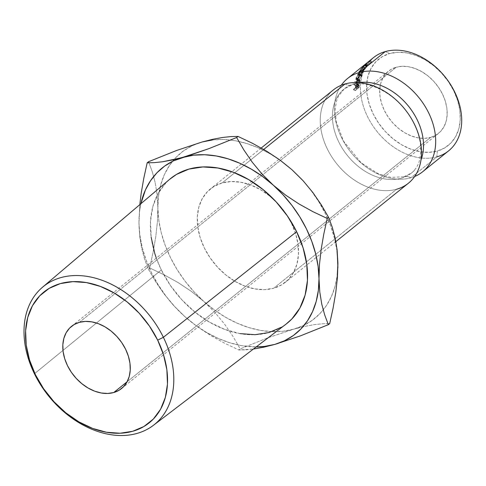 <?xml version="1.0" encoding="UTF-8"?>
<svg xmlns="http://www.w3.org/2000/svg" width="486" height="486" viewBox="0 0 486 486"><rect width="100%" height="100%" fill="white"/><g stroke="black" fill="none" stroke-linecap="round" stroke-linejoin="round"><path stroke-width="0.36" stroke-dasharray="2.43 1.82" d="M414.68 176.479A59.863 43.631 51.2 0 1 410.852 177.803A17.739 11.597 74.2 0 0 404.006 176.758A17.739 11.597 -105.8 0 1 410.852 177.803A59.863 43.631 51.2 0 1 341.482 137.483A59.863 43.631 51.2 0 1 359.276 72.517M401.169 178.234A53.855 39.257 -128.8 0 0 414.965 169.796A53.855 39.257 51.2 0 1 401.169 178.234A53.855 39.257 51.2 0 1 344.355 151.444A53.855 39.257 51.2 0 1 340.972 91.951A53.855 39.257 -128.8 0 0 344.355 151.444A53.855 39.257 -128.8 0 0 401.169 178.234M354.768 83.513A53.855 39.257 -128.8 0 0 340.972 91.951A53.855 39.257 51.2 0 1 354.768 83.513M373.54 57.591A59.863 43.631 -128.8 0 0 371.851 124.288A59.863 43.631 -128.8 0 0 436.865 156.863L410.852 177.803L436.865 156.863L437.321 151.055A55.428 40.399 -128.8 0 0 453.796 90.906A55.428 40.399 -128.8 0 0 389.565 53.575L385.289 51.577L389.565 53.575L382.154 56.734L375.939 61.649L371.17 68.125L368.024 75.919L366.626 84.722L367.027 94.205L369.208 103.998L373.09 113.724L378.527 123.013L385.301 131.512L393.156 138.881L401.794 144.846L410.877 149.184L420.062 151.711L428.992 152.349L437.321 151.055L444.733 147.896L450.947 142.981L455.716 136.505L458.863 128.711L460.26 119.908L459.859 110.425L457.678 100.632L453.796 90.906L448.359 81.618L441.586 73.125L433.731 65.75L425.092 59.784L416.004 55.447L406.825 52.919L397.894 52.281L389.565 53.575A55.428 40.399 -128.8 0 0 373.09 113.724A55.428 40.399 -128.8 0 0 437.321 151.055L436.865 156.863A59.863 43.631 -128.8 0 0 448.614 150.848M430.639 137.41L127.156 381.723L430.639 137.41L424.636 138.34L418.209 137.884L411.599 136.062L405.057 132.939L398.836 128.644L393.18 123.335L388.302 117.217L384.39 110.529L381.595 103.524L380.022 96.477L379.736 89.649L380.745 83.306L383.004 77.699L386.443 73.034L390.914 69.498L396.248 67.22A39.907 29.087 -128.8 0 0 388.417 71.229A39.907 29.087 -128.8 0 0 387.293 115.692A39.907 29.087 -128.8 0 0 430.639 137.41A39.907 29.087 -128.8 0 0 438.469 133.401A39.907 29.087 -128.8 0 0 439.593 88.938A39.907 29.087 -128.8 0 0 396.248 67.22L402.25 66.29L408.677 66.746L415.287 68.575L421.83 71.691L428.051 75.986L433.706 81.296L438.585 87.413L442.497 94.102L445.291 101.106L446.865 108.153L447.15 114.982L446.142 121.324L443.882 126.931L440.444 131.597L435.972 135.132L430.639 137.41M79.352 322.34L396.248 67.22L79.352 322.34M169.717 179.255A92.923 67.724 -128.8 0 0 161.334 269.943L34.433 373.758L161.334 269.943L156.31 258.084M345.084 83.944A17.739 11.597 74.2 0 0 351.931 84.989A17.739 11.597 -105.8 0 1 345.084 83.944A59.863 43.631 -128.8 0 0 327.297 148.904A59.863 43.631 -128.8 0 0 396.661 189.224A59.863 43.631 -128.8 0 0 408.416 183.216M263.728 149.439L222.108 182.943A59.863 43.631 51.2 0 1 275.556 201.234A59.863 43.631 51.2 0 1 287.366 215.899A59.863 43.631 51.2 0 1 285.44 282.214A59.863 43.631 51.2 0 1 273.685 288.228L396.661 189.224L273.685 288.228L264.688 289.62L255.047 288.933L245.126 286.199L235.315 281.522L225.99 275.076L217.503 267.112L210.189 257.938L204.32 247.909L200.123 237.399L197.766 226.822L197.334 216.586L198.847 207.072L202.243 198.659L207.394 191.666L214.101 186.357L222.108 182.943L231.105 181.551L240.752 182.238L250.667 184.972L260.478 189.649L269.803 196.095L278.29 204.059L285.61 213.233L291.479 223.262L295.67 233.772L298.027 244.349L298.459 254.585L296.946 264.098L293.55 272.512L288.398 279.505L281.692 284.814L273.685 288.228A59.863 43.631 51.2 0 1 208.67 255.654A59.863 43.631 51.2 0 1 210.359 188.957A59.863 43.631 51.2 0 1 222.108 182.943L263.728 149.439M337.023 251.159L334.599 238.65L330.693 226.081L325.371 213.682L318.725 201.654L310.864 190.208L301.928 179.534M281.455 161.237L270.265 153.922L258.692 148.005L246.931 143.589L235.188 140.74L223.663 139.518L212.558 139.944M202.048 142.003A106.422 77.566 -128.8 0 0 173.976 159.596A106.422 77.566 -128.8 0 0 157.877 207.765L157.379 222.248L155.696 237.198L153.06 252.453L149.658 267.95L148.297 269.044L155.55 281.528L163.879 293.678L173.557 305.421L184.808 316.58L195.421 325.164L206.617 332.479L218.19 338.396L229.945 342.818L241.688 345.661L256.165 346.931A106.422 77.566 51.2 0 1 184.808 316.58L197.158 326.543L210.505 335.395L224.526 343.171L238.875 349.981L240.236 348.887L232.982 336.403L224.654 324.247L214.976 312.504L203.725 301.35L191.375 291.381L178.028 282.53L164.007 274.76L149.658 267.95L153.06 252.453L155.696 237.198L157.379 222.248L157.877 207.765A106.422 77.566 -128.8 0 0 203.725 301.35L191.375 291.381L178.028 282.53L164.007 274.76L149.658 267.95L148.297 269.044L144.628 259.214L141.687 248.303L139.731 236.232L138.96 222.995L139.731 236.232L141.687 248.303L144.628 259.214L148.297 269.044L155.55 281.528L163.879 293.678L173.557 305.421L184.808 316.58A106.422 77.566 51.2 0 1 138.96 222.995L139.798 204.661L138.96 222.995A106.422 77.566 51.2 0 1 140.885 203.731L139.604 211.222L138.96 222.995L139.859 235.242L142.276 247.757L146.183 260.32L151.504 272.725L158.15 284.747L166.012 296.199L174.948 306.866L184.808 316.58L197.158 326.543L210.505 335.395L224.526 343.171L238.875 349.981L240.236 348.887L268.248 337.661L293.744 329.168L304.74 326.392L314.296 324.636L322.595 323.761L329.696 323.591L322.595 323.761L314.296 324.636L304.74 326.392L293.744 329.168L268.248 337.661L240.236 348.887L232.982 336.403L224.654 324.247L214.976 312.504L203.725 301.35A106.422 77.566 -128.8 0 0 293.744 329.168A106.422 77.566 -128.8 0 0 323.196 309.94A106.422 77.566 -128.8 0 0 337.916 263.406A106.422 77.566 -128.8 0 0 292.068 169.821A106.422 77.566 -128.8 0 0 238.808 141.45A106.422 77.566 -128.8 0 0 230.571 140.059A106.422 77.566 -128.8 0 0 202.048 142.003L192.328 145.66L183.562 150.86L175.889 157.507L169.456 165.489L164.359 174.674L160.696 184.899L158.521 195.992L157.877 207.765L158.776 220.012L161.194 232.521L165.1 245.09L170.422 257.489L177.068 269.517L184.929 280.969L193.865 291.636L203.725 301.35L214.344 309.934L225.534 317.249L237.107 323.166L248.862 327.588L260.605 330.431L272.13 331.652L283.241 331.227L293.744 329.168L303.464 325.511L312.237 320.31L319.903 313.664L326.337 305.682L331.434 296.496L335.097 286.272L337.272 275.179M333.335 89.953A59.863 43.631 -128.8 0 0 331.646 156.65A59.863 43.631 -128.8 0 0 396.661 189.224M410.852 177.803A59.863 43.631 51.2 0 1 349.416 150.387A59.863 43.631 51.2 0 1 341.257 85.269M363.68 66.363A59.863 43.631 -128.8 0 0 363.303 66.831L364.877 68.368L363.431 69.534A57.646 42.015 51.2 0 1 364.974 67.742L364.585 68.052L363.072 66.442A59.863 43.631 -128.8 0 0 361.183 68.666L364.937 65.646A59.863 43.631 51.2 0 1 366.827 63.417L366.444 63.733A59.863 43.631 -128.8 0 0 364.84 65.586L363.686 66.515A59.863 43.631 51.2 0 1 365.29 64.662L364.901 64.972A59.863 43.631 -128.8 0 0 363.303 66.831L361.857 67.991A59.863 43.631 51.2 0 1 363.455 66.132L363.072 66.442A59.863 43.631 -128.8 0 0 361.183 68.666L362.769 70.197A57.646 42.015 51.2 0 1 364.585 68.052L363.072 66.442L363.455 66.132A59.863 43.631 -128.8 0 0 361.857 67.991L363.303 66.831L364.877 68.368A57.646 42.015 51.2 0 1 366.42 66.582L364.901 64.972L365.29 64.662A59.863 43.631 -128.8 0 0 363.686 66.515L364.84 65.586L366.414 67.129A57.646 42.015 51.2 0 1 367.957 65.343L366.444 63.733L366.827 63.417L368.339 65.033L367.957 65.343L366.444 63.733A59.863 43.631 -128.8 0 0 364.84 65.586L366.414 67.129L365.259 68.058L363.686 66.515L365.259 68.058A57.646 42.015 51.2 0 1 366.802 66.272L365.29 64.662L366.802 66.272L366.42 66.582L364.901 64.972A59.863 43.631 -128.8 0 0 364.688 65.203M360.618 70.221L358.96 71.916A59.863 43.631 -128.8 0 0 358.905 72.007L360.673 71.503L357.732 74.133A59.863 43.631 -128.8 0 0 357.514 74.565L361.584 70.913A59.863 43.631 51.2 0 1 361.62 70.853L359.604 71.418L363.856 67.123A59.863 43.631 51.2 0 1 363.899 67.062L360.545 69.522A59.863 43.631 -128.8 0 0 360.272 69.905L362.69 68.143L364.318 69.607L360.63 73.319L358.96 71.916A59.863 43.631 -128.8 0 0 358.905 72.007L360.576 73.41L362.374 72.845L360.673 71.503L358.905 72.007L360.576 73.41A57.646 42.015 51.2 0 1 360.63 73.319L358.96 71.916M357.635 79.382L359.452 80.427L359.992 80.22L360.138 80.719L359.452 80.427L357.982 83.118L354.902 81.526A59.863 43.631 -128.8 0 0 354.744 82.128L356.013 82.76A59.863 43.631 -128.8 0 0 355.934 83.167L357.775 84.108L356.044 85.506L354.197 84.564A59.863 43.631 -128.8 0 0 354.106 85.068L357.86 82.049A59.863 43.631 51.2 0 1 358.079 80.925L358.31 79.71L357.945 79.188L356.669 80.633L356.147 82.14L354.902 81.526A59.863 43.631 -128.8 0 0 354.744 82.128L356.013 82.76A59.863 43.631 -128.8 0 0 355.934 83.167L354.197 84.564A59.863 43.631 -128.8 0 0 354.106 85.068L355.952 85.992A57.646 42.015 51.2 0 1 356.044 85.506L354.197 84.564L355.934 83.167L357.775 84.108A57.646 42.015 51.2 0 1 357.854 83.714L356.572 83.155A57.646 42.015 51.2 0 1 356.724 82.577L354.902 81.526L356.147 82.14L357.635 79.382L358.31 79.71L358.079 80.925L359.919 81.885L360.138 80.719L358.31 79.71M359.373 76.035L360.102 73.422L358.632 74.151L356.195 77.462L355.855 79.497L356.997 79.2L359.373 76.035M369.615 60.75L365.089 64.699L369.834 60.58M368.977 61.291L370.405 62.992L368.977 61.291L369.791 60.61L371.164 62.354L367.209 65.768C366.298 66.461 366.31 66.382 367.252 65.525L365.824 63.83L366.76 63.046M359.312 85.196L359.221 86.423A57.646 42.015 -128.8 0 0 359.118 87.535A57.646 42.015 51.2 0 1 359.221 86.423L357.35 85.633A59.863 43.631 -128.8 0 0 357.246 86.787L359.118 87.535L355.363 90.554L359.118 87.535L357.246 86.787L353.492 89.807L355.363 90.554A57.646 42.015 51.2 0 1 355.406 90.044L357.137 88.652A57.646 42.015 51.2 0 1 357.18 88.245L357.398 86.769L355.539 85.937L357.398 86.769L358.51 84.898L356.657 84.023L358.51 84.898L359.075 84.686L359.312 85.196L358.51 84.898L357.398 86.769L357.18 88.245L355.309 87.468A59.863 43.631 -128.8 0 0 355.272 87.887L357.137 88.652L355.406 90.044L353.541 89.278A59.863 43.631 -128.8 0 0 353.492 89.807L357.246 86.787A59.863 43.631 51.2 0 1 357.35 85.633L357.38 84.005L356.657 84.023L355.691 85.445L355.309 87.468A59.863 43.631 -128.8 0 0 355.272 87.887L353.541 89.278A59.863 43.631 -128.8 0 0 353.492 89.807L355.363 90.554A57.646 42.015 51.2 0 1 355.406 90.044L353.541 89.278L355.272 87.887L357.137 88.652A57.646 42.015 51.2 0 1 357.18 88.245L355.309 87.468L355.539 85.937L356.657 84.023L357.447 84.357L357.35 85.633L359.221 86.423L359.312 85.196L357.447 84.357L359.312 85.196L357.222 83.823M152.215 171.546L148.54 161.716L152.215 171.546L155.149 182.45L152.215 171.546M157.106 194.528L155.149 182.45L157.106 194.528L157.877 207.765L157.106 194.528M337.904 267.555L337.43 277.658M285.981 324.186L281.437 327.224M240.072 333.627L224.678 329.38L209.454 322.121L194.971 312.115L181.8 299.759L170.44 285.519L161.334 269.943A92.923 67.724 -128.8 0 0 286.236 323.992M151.164 237.217L150.496 221.324L152.841 206.562L158.114 193.501L166.109 182.645L169.493 179.449M245.977 349.811L253.376 349.063L238.875 349.981L245.977 349.811M356.657 84.023L357.447 84.357M358.589 85.299L357.83 86.314L357.526 88.343L358.777 87.334A57.646 42.015 51.2 0 1 358.881 86.301L358.589 85.299M358.437 85.396L358.881 86.301L357.016 85.5A59.863 43.631 -128.8 0 0 356.906 86.569L358.777 87.334L357.526 88.343L355.655 87.577L357.526 88.343L357.617 87.359L355.752 86.557L355.655 87.577L356.906 86.569L358.777 87.334A57.646 42.015 51.2 0 1 358.881 86.301L357.016 85.5L356.578 84.54L358.437 85.396L356.578 84.54L355.752 86.557L357.617 87.359L358.783 85.293L356.918 84.436M356.924 84.418L356.578 84.54L357.04 84.6L357.016 85.5A59.863 43.631 -128.8 0 0 356.906 86.569L355.655 87.577L355.971 85.475L356.578 84.54M365.824 63.83C364.792 64.766 364.755 64.863 365.727 64.128C364.755 64.863 364.792 64.766 365.824 63.83L367.252 65.525L366.529 66.23L367.209 65.768L365.727 64.128L367.209 65.768C366.298 66.461 366.31 66.382 367.252 65.525L371.699 61.935L371.164 62.354L369.797 60.604L364.549 65.045L366.025 66.691L364.549 65.045M365.727 64.128L368.005 62.147M370.356 60.167L371.723 61.91L370.806 62.664L369.384 60.963L370.806 62.664L366.924 66.066L365.423 64.431L366.924 66.066L366.025 66.691L366.869 65.835L365.442 64.134L366.869 65.835L369.324 63.848L367.963 62.099L369.324 63.848L367.866 62.159L369.238 63.903L367.252 65.525M365.442 64.134L366.292 63.423M371.699 61.935L370.338 60.185L371.699 61.935L371.164 62.354L369.791 60.61M367.209 65.768L371.012 62.469M368.692 64.34L368.157 64.772M367.805 65.051L368.345 64.614M359.039 73.799L360.77 75.081L357.739 79.2L355.965 78.015L359.039 73.799L360.053 73.374L359.895 74.874L356.997 79.2L355.94 79.57L355.965 78.015L357.739 79.2L357.726 80.664L358.808 80.281L356.997 79.2L358.808 80.281L361.669 76.059L359.895 74.874L361.669 76.059L361.809 74.644L360.77 75.081L359.039 73.799M361.833 75.573L359.622 79.479L358.437 80.542L357.66 80.609L357.739 79.2L359.045 76.928L361.45 74.644L361.851 74.68L361.833 75.573M358.547 77.997L357.933 79.631L358.382 80.147L358.947 79.819L360.867 77.286L361.444 75.209L360.187 75.852L358.547 77.997M357.143 78.72L358.947 79.819L358.097 80.123L358.115 78.902L356.341 77.724L356.311 79.018L357.143 78.72L359.519 75.166L359.634 73.921L358.838 74.237L356.341 77.724L358.115 78.902L360.576 75.506L358.838 74.237L360.576 75.506L361.396 75.166L361.292 76.351L359.519 75.166L361.292 76.351L358.947 79.819L357.143 78.72L356.238 78.945L356.785 76.782L358.838 74.237L359.689 73.969L359.519 75.166L357.143 78.72M360.138 80.719L359.919 81.885A57.646 42.015 -128.8 0 0 359.707 82.966A57.646 42.015 51.2 0 1 359.919 81.885L358.079 80.925A59.863 43.631 -128.8 0 0 357.86 82.049L359.707 82.966L355.952 85.992L359.707 82.966L357.86 82.049L354.106 85.068L355.952 85.992A57.646 42.015 51.2 0 1 356.044 85.506L357.775 84.108A57.646 42.015 51.2 0 1 357.854 83.714L356.572 83.155A57.646 42.015 51.2 0 1 356.724 82.577L357.982 83.118L356.147 82.14L357.982 83.118L359.452 80.427M359.482 80.797L358.674 81.806L358.164 83.799L359.415 82.79A57.646 42.015 51.2 0 1 359.622 81.782L359.482 80.797M359.33 80.895L359.622 81.782L357.787 80.804A59.863 43.631 -128.8 0 0 357.568 81.848L359.415 82.79L358.164 83.799L356.317 82.857L358.164 83.799L358.358 82.82L356.524 81.842L356.317 82.857L357.568 81.848L359.415 82.79A57.646 42.015 51.2 0 1 359.622 81.782L357.787 80.804L357.508 79.868L359.33 80.895L357.508 79.868L356.524 81.842L358.358 82.82L359.658 80.791L357.83 79.765M357.842 79.759L357.508 79.868L357.915 79.929L357.787 80.804A59.863 43.631 -128.8 0 0 357.568 81.848L356.317 82.857L357.508 79.868M364.318 69.607L362.69 68.143L360.272 69.905L361.888 71.387L364.318 69.607L361.888 71.387A57.646 42.015 51.2 0 1 362.155 71.017L360.545 69.522A59.863 43.631 -128.8 0 0 360.272 69.905L361.888 71.387A57.646 42.015 51.2 0 1 362.155 71.017L360.545 69.522L363.899 67.062L365.521 68.538L362.155 71.017L365.521 68.538L363.899 67.062A59.863 43.631 -128.8 0 0 363.856 67.123L365.484 68.593A57.646 42.015 51.2 0 1 365.521 68.538A57.646 42.015 -128.8 0 0 365.484 68.593L363.856 67.123L359.604 71.418L361.274 72.827L365.484 68.593L361.274 72.827L359.604 71.418L361.62 70.853L363.328 72.189L361.274 72.827L363.328 72.189L361.62 70.853A59.863 43.631 -128.8 0 0 361.584 70.913L363.297 72.244A57.646 42.015 51.2 0 1 363.328 72.189A57.646 42.015 -128.8 0 0 363.297 72.244L361.584 70.913L357.514 74.565L359.233 75.877L363.297 72.244L359.233 75.877A57.646 42.015 51.2 0 1 359.446 75.458L357.732 74.133A59.863 43.631 -128.8 0 0 357.514 74.565L359.233 75.877A57.646 42.015 51.2 0 1 359.446 75.458L357.732 74.133L360.673 71.503L362.374 72.845L359.446 75.458L362.374 72.845L360.576 73.41A57.646 42.015 51.2 0 1 360.63 73.319L364.318 69.607M363.431 69.534L361.857 67.991L363.431 69.534L364.877 68.368A57.646 42.015 51.2 0 1 366.42 66.582L366.802 66.272A57.646 42.015 -128.8 0 0 365.259 68.058L366.414 67.129A57.646 42.015 51.2 0 1 367.957 65.343L368.339 65.033L366.827 63.417A59.863 43.631 -128.8 0 0 364.937 65.646L361.183 68.666L362.769 70.197L366.523 67.171L364.937 65.646L366.523 67.171A57.646 42.015 51.2 0 1 368.339 65.033A57.646 42.015 -128.8 0 0 366.523 67.171L362.769 70.197A57.646 42.015 51.2 0 1 364.585 68.052L364.974 67.742L363.455 66.132L364.974 67.742A57.646 42.015 -128.8 0 0 363.431 69.534M436.865 156.863A59.863 43.631 51.2 0 1 373.4 126.621A59.863 43.631 51.2 0 1 370.514 60.367M403.988 176.764L411.745 172.828C416.721 168.685 418.835 163.114 419.424 160.641L420.712 152.926C421.332 142.963 418.592 132.228 412.493 120.728C399.134 94.515 367.197 79.042 351.949 84.983L344.197 88.92L338.274 96.477L336.494 101.173L335.219 108.907L336.136 121.348L343.487 141.092L361.104 162.798L378.102 173.666L390.847 177.408L403.988 176.764M71.515 326.349L388.417 71.229M335.887 241.603L285.44 282.214M261.231 148.005L210.359 188.957M366.529 66.242L365.059 64.589M366.019 66.691L364.543 65.045M371.079 62.415L371.517 62.062M357.726 80.664L355.94 79.57M360.053 73.374L361.809 74.644M358.097 80.123L356.311 79.011M361.396 75.166L359.634 73.908M360.011 80.226L358.176 79.182M121.567 388.521L438.469 133.401"/><path stroke-width="0.73" d="M355.819 82.523A17.739 11.597 74.2 0 0 359.276 72.517A59.863 43.631 51.2 0 1 421.745 101.337A59.863 43.631 51.2 0 1 427.315 167.111M421.016 159.845A53.855 39.257 -128.8 0 0 372.331 83.021M341.257 85.269A59.863 43.631 51.2 0 1 347.526 78.532A59.863 43.631 51.2 0 1 359.276 72.517A59.863 43.631 51.2 0 1 424.29 105.091A59.863 43.631 51.2 0 1 422.601 171.789L448.614 150.848A59.863 43.631 -128.8 0 0 450.303 84.151A59.863 43.631 -128.8 0 0 385.289 51.577L359.276 72.517A17.739 11.597 -105.8 0 1 357.034 80.883M169.493 179.449L176.521 174.407L188.951 169.104L202.917 166.947L217.88 168.004L233.274 172.251L248.504 179.516L262.987 189.516L276.157 201.878L287.512 216.118L296.624 231.688L163.381 337.302A88.567 64.553 51.2 0 1 153.479 425.274A88.567 64.553 51.2 0 1 34.433 373.758L35.411 374.718A83.969 61.2 51.2 0 1 60.367 283.593A83.969 61.2 51.2 0 1 157.671 340.151L163.381 337.302A88.567 64.553 -128.8 0 0 60.75 277.646A88.567 64.553 -128.8 0 0 34.433 373.758A88.567 64.553 51.2 0 1 42.422 287.323A88.567 64.553 51.2 0 1 163.381 337.302L296.624 231.688A92.923 67.724 -128.8 0 0 169.717 179.255L42.422 287.323M359.276 72.517L385.289 51.577A59.863 43.631 51.2 0 1 454.659 91.897A59.863 43.631 51.2 0 1 436.865 156.863M113.736 392.53A39.907 29.087 51.2 0 1 70.391 370.812A39.907 29.087 51.2 0 1 71.515 326.349A39.907 29.087 51.2 0 1 79.352 322.34L74.012 324.618L69.541 328.153L66.108 332.819L63.842 338.426L62.834 344.768L63.119 351.591L64.693 358.644L67.487 365.648L71.399 372.337L76.278 378.454L81.94 383.758L88.154 388.059L94.697 391.175L101.307 392.998L107.734 393.453L113.736 392.53L119.07 390.252L123.541 386.71L126.98 382.051L129.246 376.437L130.248 370.101L129.962 363.273L128.389 356.226L125.595 349.221L121.682 342.533L116.804 336.415L111.148 331.106L104.927 326.811L98.391 323.688L91.775 321.866L85.348 321.41L79.352 322.34A39.907 29.087 51.2 0 1 122.691 344.058A39.907 29.087 51.2 0 1 121.567 388.521A39.907 29.087 51.2 0 1 113.736 392.53L127.156 381.723L113.736 392.53M422.601 171.789A59.863 43.631 51.2 0 1 414.68 176.479M335.887 241.603L408.416 183.216A59.863 43.631 -128.8 0 0 410.099 116.519A59.863 43.631 -128.8 0 0 345.084 83.944L263.728 149.439L345.084 83.944A59.863 43.631 -128.8 0 0 333.335 89.953L261.231 148.005M337.272 275.179L337.916 263.406L337.023 251.159M301.928 179.534L292.068 169.821L281.455 161.237M212.558 139.944L202.042 142.003L213.105 139.215L222.637 137.465L230.88 136.59L238 136.42L252.319 143.218L266.2 150.903L279.517 159.712L292.068 169.821L303.161 180.804L312.887 192.571L321.307 204.849L328.579 217.357L332.242 227.169L335.158 237.952L337.12 249.974L337.904 267.555M396.661 189.224A59.863 43.631 -128.8 0 0 414.455 124.264A59.863 43.631 -128.8 0 0 345.084 83.944M358.856 82.632A53.855 39.257 51.2 0 1 423.476 147.659M370.514 60.367A59.863 43.631 51.2 0 1 385.289 51.577A59.863 43.631 -128.8 0 0 373.54 57.591L370.125 60.337M369.834 60.58L370.156 60.313M367.307 62.609L347.526 78.532M337.43 277.658L335.759 292.651L333.098 308.063L329.696 323.591L328.336 324.684L324.672 314.879L321.756 304.096L319.794 292.074L318.998 278.636L319.484 264.384L321.155 249.397L323.81 233.985L327.218 218.451L328.579 217.357L327.218 218.451L312.899 211.659L299.024 203.974L285.701 195.165L273.15 185.051L262.063 174.073L252.337 162.306L243.911 150.028L236.639 137.514L238 136.42L252.319 143.218L266.2 150.903L279.517 159.712L292.068 169.821L303.161 180.804L312.887 192.571L321.307 204.849L328.579 217.357L332.242 227.169L335.158 237.952L337.12 249.974L337.916 263.406L337.43 277.658L335.759 292.651L333.098 308.063L329.696 323.591L328.336 324.684L300.324 335.911L274.827 344.404L300.324 335.911L328.336 324.684L324.672 314.879L321.756 304.096L319.794 292.074L318.998 278.636L319.484 264.384L321.155 249.397L323.81 233.985L327.218 218.451L312.899 211.659L299.024 203.974L285.701 195.165L273.15 185.051A106.422 77.566 51.2 0 1 318.998 278.636A106.422 77.566 51.2 0 1 274.827 344.404L263.825 347.18L253.376 349.063L263.825 347.18L274.827 344.404A106.422 77.566 51.2 0 1 256.165 346.931L264.323 346.457L274.827 344.404L284.547 340.741L293.313 335.54L300.986 328.894L307.419 320.912L312.516 311.726L316.179 301.502L318.354 290.409L318.998 278.636L318.099 266.395L315.681 253.88L311.775 241.311L306.453 228.912L299.807 216.884L291.946 205.438L283.01 194.765L262.063 174.073L252.337 162.306L243.911 150.028L236.639 137.514L208.585 148.759L183.131 157.233L172.08 160.022L162.549 161.771L154.299 162.64L147.179 162.81L148.54 161.716L176.6 150.478L202.048 142.003L213.105 139.215L222.637 137.465L230.88 136.59L238 136.42L236.639 137.514L208.585 148.759L173.411 160.89L164.645 166.09L156.972 172.737L150.539 180.725L145.442 189.905L140.885 203.731A106.422 77.566 51.2 0 1 183.131 157.233A106.422 77.566 51.2 0 1 273.15 185.051L262.531 176.467L251.341 169.152L239.768 163.235L228.013 158.819L216.27 155.976L204.746 154.748L193.635 155.174L162.549 161.771L154.299 162.64L147.179 162.81L143.783 178.307L141.14 193.562L139.798 204.661L141.14 193.562L143.783 178.307L147.179 162.81L148.54 161.716L176.6 150.478L202.048 142.003M153.479 425.274L286.236 323.992A92.923 67.724 -128.8 0 0 296.624 231.688L303.13 248L306.794 264.414L307.462 280.313L305.117 295.069L299.844 308.13L291.849 318.986L285.981 324.186M281.437 327.224L269.007 332.527L255.041 334.69L240.072 333.627M156.31 258.084L154.821 253.631L151.164 237.217M35.411 374.718L29.531 359.98L26.22 345.145L25.618 330.778L27.738 317.443L32.501 305.639L39.731 295.828L49.135 288.38L60.367 283.593L72.991 281.637L86.514 282.597L100.426 286.436L114.186 292.997L127.271 302.037L139.178 313.209L149.439 326.076L157.671 340.151L163.557 354.889L166.862 369.725L167.47 384.086L165.349 397.427L160.58 409.23L153.357 419.041L143.947 426.483L132.714 431.276L120.097 433.226L106.568 432.267L92.656 428.433L78.896 421.866L65.81 412.827L53.91 401.661L43.643 388.788L35.411 374.718L34.433 373.758A88.567 64.553 -128.8 0 0 137.058 433.409A88.567 64.553 -128.8 0 0 163.381 337.302L157.671 340.151A83.969 61.2 51.2 0 1 132.714 431.276A83.969 61.2 51.2 0 1 35.411 374.718M368.005 62.147L368.977 61.291M366.292 63.423L366.596 63.174M364.549 65.045L365.442 64.134M358.96 71.916L360.618 70.221M364.688 65.203A59.863 43.631 -128.8 0 0 363.68 66.363M366.954 62.888L369.688 60.689"/></g></svg>
